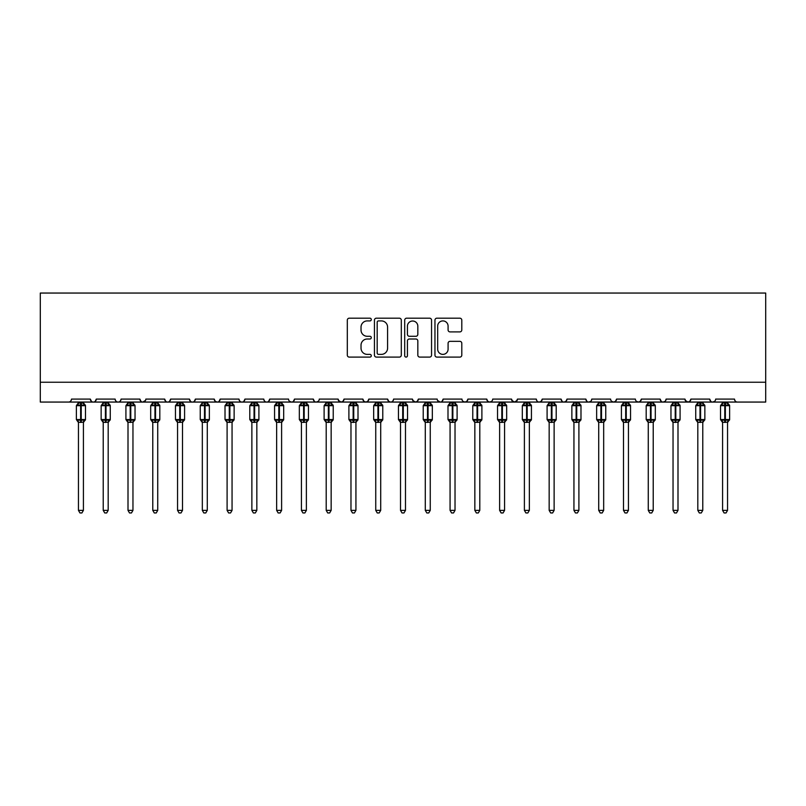 <?xml version="1.0" encoding="UTF-8"?>
<svg xmlns="http://www.w3.org/2000/svg" width="806" height="806" viewBox="0 0 806 806"><rect width="100%" height="100%" fill="white"/><g stroke="black" fill="none" stroke-linecap="round" stroke-linejoin="round"><path stroke-width="1.21" d="M371.294 319.549A1.36 1.36 0 0 0 369.924 318.189L349.26 318.189A1.944 1.944 0 0 0 347.315 320.133L347.315 355.154A1.944 1.944 0 0 0 349.26 357.098L369.924 357.098A1.36 1.36 0 0 0 371.294 355.738A1.36 1.36 0 0 0 369.924 354.378L367.254 354.378A6.226 6.226 0 0 1 361.028 348.152L361.028 345.23A6.226 6.226 0 0 1 367.254 339.004L369.924 339.004A1.36 1.36 0 0 0 371.294 337.643A1.36 1.36 0 0 0 369.924 336.283L367.254 336.283A6.226 6.226 0 0 1 361.028 330.057L361.028 327.135A6.226 6.226 0 0 1 367.254 320.909L369.924 320.909A1.36 1.36 0 0 0 371.294 319.549M459.853 331.901A1.944 1.944 0 0 0 461.798 329.956L461.798 320.133A1.944 1.944 0 0 0 459.853 318.189L436.902 318.189A1.944 1.944 0 0 0 434.958 320.133L434.958 355.154A1.944 1.944 0 0 0 436.902 357.098L459.853 357.098A1.944 1.944 0 0 0 461.798 355.154L461.798 343.285A1.944 1.944 0 0 0 459.853 341.341L450.03 341.341A1.944 1.944 0 0 0 448.086 343.285L448.086 349.169A5.209 5.209 0 0 1 442.877 354.378A5.209 5.209 0 0 1 437.678 349.169L437.678 326.118A5.209 5.209 0 0 1 442.877 320.909A5.209 5.209 0 0 1 448.086 326.118L448.086 329.956A1.944 1.944 0 0 0 450.03 331.901L459.853 331.901M40.3 382.235L765.7 382.235L765.7 293.052L40.3 293.052L40.3 402.063L68.54 402.063C70.122 402.113 71.109 401.126 71.512 399.081L90.343 399.081L91.431 401.388M401.297 320.133A1.944 1.944 0 0 0 399.353 318.189L376.392 318.189A1.944 1.944 0 0 0 374.447 320.133L374.447 355.154A1.944 1.944 0 0 0 376.392 357.098L399.353 357.098A1.944 1.944 0 0 0 401.297 355.154L401.297 320.133M406.647 318.189L429.608 318.189A1.944 1.944 0 0 1 431.553 320.133L431.553 355.154A1.944 1.944 0 0 1 429.608 357.098L419.775 357.098A1.944 1.944 0 0 1 417.83 355.154L417.83 340.948A1.944 1.944 0 0 0 415.886 339.004L409.367 339.004A1.944 1.944 0 0 0 407.423 340.948L407.423 355.738A1.36 1.36 0 0 1 406.063 357.098A1.36 1.36 0 0 1 404.703 355.738L404.703 320.133A1.944 1.944 0 0 1 406.647 318.189M68.54 402.063C70.122 402.113 71.109 401.126 71.512 399.081A2.972 2.972 0 0 1 68.54 402.063L93.315 402.063C91.743 402.113 90.746 401.126 90.343 399.081A2.972 2.972 0 0 0 93.315 402.063A2.972 2.972 0 0 0 96.287 399.081L115.117 399.081A2.972 2.972 0 0 0 118.089 402.063A2.972 2.972 0 0 0 121.061 399.081L139.891 399.081A2.972 2.972 0 0 0 142.864 402.063A2.972 2.972 0 0 0 145.836 399.081L164.666 399.081A2.972 2.972 0 0 0 167.638 402.063A2.972 2.972 0 0 0 170.61 399.081L189.44 399.081A2.972 2.972 0 0 0 192.412 402.063A2.972 2.972 0 0 0 195.384 399.081L214.215 399.081A2.972 2.972 0 0 0 217.187 402.063A2.972 2.972 0 0 0 220.159 399.081L238.989 399.081A2.972 2.972 0 0 0 241.961 402.063A2.972 2.972 0 0 0 244.933 399.081L263.764 399.081A2.972 2.972 0 0 0 266.736 402.063A2.972 2.972 0 0 0 269.708 399.081L288.538 399.081A2.972 2.972 0 0 0 291.51 402.063A2.972 2.972 0 0 0 294.492 399.081L313.312 399.081A2.972 2.972 0 0 0 316.284 402.063A2.972 2.972 0 0 0 319.267 399.081L338.087 399.081A2.972 2.972 0 0 0 341.059 402.063A2.972 2.972 0 0 0 344.041 399.081L362.861 399.081A2.972 2.972 0 0 0 365.833 402.063A2.972 2.972 0 0 0 368.816 399.081L387.636 399.081A2.972 2.972 0 0 0 390.608 402.063A2.972 2.972 0 0 0 393.59 399.081L412.41 399.081A2.972 2.972 0 0 0 415.392 402.063A2.972 2.972 0 0 0 418.364 399.081L437.184 399.081A2.972 2.972 0 0 0 440.167 402.063A2.972 2.972 0 0 0 443.139 399.081L461.959 399.081A2.972 2.972 0 0 0 464.941 402.063A2.972 2.972 0 0 0 467.913 399.081L486.733 399.081A2.972 2.972 0 0 0 489.716 402.063A2.972 2.972 0 0 0 492.688 399.081L511.508 399.081A2.972 2.972 0 0 0 514.49 402.063A2.972 2.972 0 0 0 517.462 399.081L536.292 399.081A2.972 2.972 0 0 0 539.264 402.063A2.972 2.972 0 0 0 542.237 399.081L561.067 399.081A2.972 2.972 0 0 0 564.039 402.063A2.972 2.972 0 0 0 567.011 399.081L585.841 399.081A2.972 2.972 0 0 0 588.813 402.063A2.972 2.972 0 0 0 591.785 399.081L610.616 399.081A2.972 2.972 0 0 0 613.588 402.063A2.972 2.972 0 0 0 616.56 399.081L635.39 399.081A2.972 2.972 0 0 0 638.362 402.063A2.972 2.972 0 0 0 641.334 399.081L660.164 399.081A2.972 2.972 0 0 0 663.137 402.063A2.972 2.972 0 0 0 666.109 399.081L684.939 399.081A2.972 2.972 0 0 0 687.911 402.063A2.972 2.972 0 0 0 690.883 399.081L709.713 399.081A2.972 2.972 0 0 0 712.685 402.063A2.972 2.972 0 0 0 715.657 399.081L734.488 399.081A2.972 2.972 0 0 0 737.46 402.063C735.878 402.113 734.891 401.126 734.488 399.081M95.209 401.388L96.287 399.081C95.884 401.126 94.896 402.113 93.315 402.063L712.685 402.063C711.104 402.113 710.116 401.126 709.713 399.081L710.791 401.388M690.883 399.081L689.795 401.388M684.939 399.081L686.017 401.388M666.109 399.081L665.555 400.814M665.051 401.358L663.137 402.063C661.555 402.113 660.567 401.126 660.164 399.081L661.242 401.388M641.334 399.081L640.246 401.388M616.56 399.081L615.472 401.388M591.785 399.081L591.231 400.814M590.727 401.358L588.813 402.063C587.231 402.113 586.244 401.126 585.841 399.081L586.919 401.388M567.011 399.081L565.923 401.388M565.953 401.358L564.039 402.063C562.457 402.113 561.47 401.126 561.067 399.081L562.145 401.388M542.237 399.081L541.148 401.388M541.179 401.358L539.264 402.063C537.683 402.113 536.695 401.126 536.292 399.081L536.836 400.814M517.462 399.081L516.374 401.388M511.508 399.081L512.596 401.388M486.733 399.081L487.821 401.388M467.913 399.081L466.825 401.388M437.507 400.431L440.167 402.063C441.738 402.113 442.726 401.126 443.139 399.081L442.051 401.388M418.364 399.081L417.276 401.388M412.41 399.081L413.498 401.388M387.636 399.081L388.724 401.388M368.816 399.081L367.727 401.388M362.861 399.081L363.949 401.388M344.041 399.081L342.953 401.388M338.087 399.081L339.175 401.388M318.199 401.358L316.284 402.063C314.713 402.113 313.725 401.126 313.312 399.081L314.4 401.388M289.596 401.358L291.51 402.063C293.092 402.113 294.079 401.126 294.492 399.081L293.404 401.388M263.764 399.081C264.177 401.126 265.164 402.113 266.736 402.063C268.317 402.113 269.305 401.126 269.708 399.081L268.63 401.388M238.989 399.081C239.402 401.126 240.389 402.113 241.961 402.063C243.543 402.113 244.53 401.126 244.933 399.081L243.855 401.388M215.273 401.358L217.187 402.063C218.769 402.113 219.756 401.126 220.159 399.081L219.081 401.388M214.215 399.081L215.303 401.388M190.528 401.388L189.44 399.081C189.843 401.126 190.841 402.113 192.412 402.063C193.994 402.113 194.981 401.126 195.384 399.081L194.306 401.388M165.754 401.388L164.666 399.081C165.069 401.126 166.066 402.113 167.638 402.063C169.22 402.113 170.207 401.126 170.61 399.081L169.532 401.388M145.513 400.431L142.864 402.063C141.292 402.113 140.294 401.126 139.891 399.081L140.979 401.388M765.7 382.235L765.7 402.063L712.685 402.063L714.6 401.358M115.117 399.081C115.52 401.126 116.517 402.113 118.089 402.063C119.671 402.113 120.658 401.126 121.061 399.081M338.409 400.431L341.059 402.063L342.973 401.358M363.919 401.358L365.833 402.063L367.748 401.358M388.704 401.358L390.608 402.063C392.19 402.113 393.177 401.126 393.59 399.081M412.732 400.431L415.392 402.063L417.296 401.358M463.027 401.358L464.941 402.063L466.855 401.358M487.801 401.358L489.716 402.063L491.63 401.358M511.83 400.431L514.49 402.063L517.14 400.431M611.673 401.358L613.588 402.063L615.502 401.358M636.448 401.358L638.362 402.063L640.276 401.358M685.261 400.431L687.911 402.063L689.825 401.358M378.538 320.909A1.36 1.36 0 0 0 377.178 322.279L377.178 353.018A1.36 1.36 0 0 0 378.538 354.378L381.359 354.378A6.226 6.226 0 0 0 387.585 348.152L387.585 327.135A6.226 6.226 0 0 0 381.359 320.909L378.538 320.909M417.83 326.218A5.209 5.209 0 0 0 412.632 321.01A5.209 5.209 0 0 0 407.423 326.218L407.423 334.339A1.944 1.944 0 0 0 409.367 336.283L415.886 336.283A1.944 1.944 0 0 0 417.83 334.339L417.83 326.218M78.454 510.369L83.411 510.369L81.92 512.948L79.945 512.948L78.454 510.369L78.454 422.193A2.176 2.075 180 0 0 77.305 420.379L77.739 419.745L80.63 420.44L81.225 419.553L81.225 404.783L84.126 405.478L84.842 404.743A0.987 0.987 0 0 1 85.486 405.68L76.368 405.68L76.368 419.553L80.63 419.553L80.63 404.783L77.739 405.478L77.305 404.844A2.176 2.075 -0 0 0 78.454 403.01L83.411 403.121L83.411 402.063M83.411 510.369L83.411 422.112L80.63 422.404L80.63 420.44L81.225 419.553L85.486 419.553A0.987 0.987 0 0 1 84.842 420.48L83.411 422.525M83.411 422.213L83.411 422.193A2.176 2.075 180 0 1 84.549 420.379L84.842 420.48M80.63 422.404L78.454 422.193L77.739 419.745M78.454 402.063L78.454 403.03M83.411 403.01L83.411 403.01A2.176 2.075 -0 0 0 84.549 404.844M81.225 422.404L81.225 420.44L84.126 419.745L84.549 420.379M78.454 403.121L77.739 405.478L78.454 403.121M84.126 405.478L83.411 403.121M83.411 422.112L84.126 419.745M103.228 510.369L108.185 510.369L106.694 512.948L104.72 512.948L103.228 510.369L103.228 422.193A2.176 2.075 180 0 0 102.08 420.379L102.513 419.745L105.405 420.44L105.999 419.553L105.999 404.783L108.901 405.478L109.616 404.743A0.987 0.987 0 0 1 110.261 405.68L101.143 405.68L101.143 419.553L105.405 419.553L105.405 404.783L102.513 405.478L102.08 404.844A2.176 2.075 -0 0 0 103.228 403.01L108.185 403.121L108.185 402.063M108.185 510.369L108.185 422.112L105.405 422.404L105.405 420.44L105.999 419.553L110.261 419.553A0.987 0.987 0 0 1 109.616 420.48L108.185 422.525M108.185 422.213L108.185 422.193A2.176 2.075 180 0 1 109.324 420.379L109.616 420.48M105.405 422.404L103.228 422.193M103.228 402.063L103.228 403.03M108.185 403.01L108.185 403.01A2.176 2.075 -0 0 0 109.324 404.844M105.999 422.404L105.999 420.44L108.901 419.745L109.324 420.379M103.228 403.121L102.513 405.478L103.228 403.121M108.901 405.478L108.185 403.121M108.185 422.112L108.901 419.745M103.228 422.112L102.513 419.745M128.003 510.369L132.96 510.369L131.469 512.948L129.494 512.948L128.003 510.369L128.003 422.193A2.176 2.075 180 0 0 126.854 420.379L127.288 419.745L130.179 420.44L130.774 419.553L130.774 404.783L133.675 405.478L134.39 404.743A0.987 0.987 0 0 1 135.035 405.68L125.917 405.68L125.917 419.553L130.179 419.553L130.179 404.783L127.288 405.478L126.854 404.844A2.176 2.075 -0 0 0 128.003 403.01L132.96 403.121L132.96 402.063M132.96 510.369L132.96 422.112L130.179 422.404L130.179 420.44L130.774 419.553L135.035 419.553A0.987 0.987 0 0 1 134.39 420.48L132.96 422.525M132.96 422.213L132.96 422.193A2.176 2.075 180 0 1 134.098 420.379L134.39 420.48M130.179 422.404L128.003 422.193M128.003 402.063L128.003 403.03M132.96 403.01L132.96 403.01A2.176 2.075 -0 0 0 134.098 404.844M130.774 422.404L130.774 420.44L133.675 419.745L134.098 420.379M128.003 403.121L127.288 405.478L128.003 403.121M133.675 405.478L132.96 403.121M132.96 422.112L133.675 419.745M128.003 422.112L127.288 419.745M152.777 510.369L157.734 510.369L156.243 512.948L154.268 512.948L152.777 510.369L152.777 422.193A2.176 2.075 180 0 0 151.629 420.379L152.062 419.745L154.954 420.44L155.548 419.553L155.548 404.783L158.45 405.478L159.165 404.743A0.987 0.987 0 0 1 159.81 405.68L150.692 405.68L150.692 419.553L154.954 419.553L154.954 404.783L152.062 405.478L151.629 404.844A2.176 2.075 -0 0 0 152.777 403.01L157.734 403.121L157.734 402.063M157.734 510.369L157.734 422.112L154.954 422.404L154.954 420.44L155.548 419.553L159.81 419.553A0.987 0.987 0 0 1 159.165 420.48L157.734 422.525M157.734 422.213L157.734 422.193A2.176 2.075 180 0 1 158.873 420.379L159.165 420.48M154.954 422.404L152.777 422.193M152.777 402.063L152.777 403.03M157.734 403.01L157.734 403.01A2.176 2.075 -0 0 0 158.873 404.844M155.548 422.404L155.548 420.44L158.45 419.745L158.873 420.379M152.777 403.121L152.062 405.478L152.777 403.121M158.45 405.478L157.734 403.121M157.734 422.112L158.45 419.745M152.777 422.112L152.062 419.745M177.552 510.369L182.509 510.369L181.018 512.948L179.043 512.948L177.552 510.369L177.552 422.193A2.176 2.075 180 0 0 176.403 420.379L176.836 419.745L179.728 420.44L180.322 419.553L180.322 404.783L183.224 405.478L183.939 404.743A0.987 0.987 0 0 1 184.584 405.68L175.466 405.68L175.466 419.553L179.728 419.553L179.728 404.783L176.836 405.478L176.403 404.844A2.176 2.075 -0 0 0 177.552 403.01L182.509 403.121L182.509 402.063M182.509 510.369L182.509 422.112L179.728 422.404L179.728 420.44L180.322 419.553L184.584 419.553A0.987 0.987 0 0 1 183.939 420.48L182.509 422.525M182.509 422.213L182.509 422.193A2.176 2.075 180 0 1 183.647 420.379L183.939 420.48M179.728 422.404L177.552 422.193M177.552 402.063L177.552 403.03M182.509 403.01L182.509 403.01A2.176 2.075 -0 0 0 183.647 404.844M180.322 422.404L180.322 420.44L183.224 419.745L183.647 420.379M177.552 403.121L176.836 405.478L177.552 403.121M183.224 405.478L182.509 403.121M182.509 422.112L183.224 419.745M177.552 422.112L176.836 419.745M202.326 510.369L207.283 510.369L205.792 512.948L203.817 512.948L202.326 510.369L202.326 422.193A2.176 2.075 180 0 0 201.178 420.379L201.611 419.745L204.502 420.44L205.097 419.553L205.097 404.783L207.998 405.478L208.714 404.743A0.987 0.987 0 0 1 209.359 405.68L200.241 405.68L200.241 419.553L204.502 419.553L204.502 404.783L201.611 405.478L201.178 404.844A2.176 2.075 -0 0 0 202.326 403.01L207.283 403.121L207.283 402.063M207.283 510.369L207.283 422.112L204.502 422.404L204.502 420.44L205.097 419.553L209.359 419.553A0.987 0.987 0 0 1 208.714 420.48L207.283 422.525M207.283 422.213L207.283 422.193A2.176 2.075 180 0 1 208.422 420.379L208.714 420.48M204.502 422.404L202.326 422.193L201.611 419.745M202.326 402.063L202.326 403.03M207.283 403.01L207.283 403.01A2.176 2.075 -0 0 0 208.422 404.844M205.097 422.404L205.097 420.44L207.998 419.745L208.422 420.379M202.326 403.121L201.611 405.478L202.326 403.121M207.998 405.478L207.283 403.121M207.283 422.112L207.998 419.745M227.101 510.369L232.057 510.369L230.566 512.948L228.592 512.948L227.101 510.369L227.101 422.193A2.176 2.075 180 0 0 225.952 420.379L226.385 419.745L229.277 420.44L229.871 419.553L229.871 404.783L232.773 405.478L233.488 404.743A0.987 0.987 0 0 1 234.133 405.68L225.015 405.68L225.015 419.553L229.277 419.553L229.277 404.783L226.385 405.478L225.952 404.844A2.176 2.075 -0 0 0 227.101 403.01L232.057 403.121L232.057 402.063M232.057 510.369L232.057 422.112L229.277 422.404L229.277 420.44L229.871 419.553L234.133 419.553A0.987 0.987 0 0 1 233.488 420.48L232.057 422.525M232.057 422.213L232.057 422.193A2.176 2.075 180 0 1 233.196 420.379L233.488 420.48M229.277 422.404L227.101 422.193M227.101 402.063L227.101 403.03M232.057 403.01L232.057 403.01A2.176 2.075 -0 0 0 233.196 404.844M229.871 422.404L229.871 420.44L232.773 419.745L233.196 420.379M227.101 403.121L226.385 405.478L227.101 403.121M232.773 405.478L232.057 403.121M232.057 422.112L232.773 419.745M227.101 422.112L226.385 419.745M251.875 510.369L256.832 510.369L255.341 512.948L253.366 512.948L251.875 510.369L251.875 422.193A2.176 2.075 180 0 0 250.726 420.379L251.16 419.745L254.051 420.44L254.646 419.553L254.646 404.783L257.547 405.478L258.263 404.743A0.987 0.987 0 0 1 258.907 405.68L249.789 405.68L249.789 419.553L254.051 419.553L254.051 404.783L251.16 405.478L250.726 404.844A2.176 2.075 -0 0 0 251.875 403.01L256.832 403.121L256.832 402.063M256.832 510.369L256.832 422.112L254.051 422.404L254.051 420.44L254.646 419.553L258.907 419.553A0.987 0.987 0 0 1 258.263 420.48L256.832 422.525M256.832 422.213L256.832 422.193A2.176 2.075 180 0 1 257.97 420.379L258.263 420.48M254.051 422.404L251.875 422.193M251.875 402.063L251.875 403.03M256.832 403.01L256.832 403.01A2.176 2.075 -0 0 0 257.97 404.844M254.646 422.404L254.646 420.44L257.547 419.745L257.97 420.379M251.875 403.121L251.16 405.478L251.875 403.121M257.547 405.478L256.832 403.121M256.832 422.112L257.547 419.745M251.875 422.112L251.16 419.745M276.649 510.369L281.606 510.369L280.115 512.948L278.141 512.948L276.649 510.369L276.649 422.193A2.176 2.075 180 0 0 275.501 420.379L275.934 419.745L278.826 420.44L279.42 419.553L279.42 404.783L282.322 405.478L283.037 404.743A0.987 0.987 0 0 1 283.682 405.68L274.564 405.68L274.564 419.553L278.826 419.553L278.826 404.783L275.934 405.478L275.501 404.844A2.176 2.075 -0 0 0 276.649 403.01L281.606 403.121L281.606 402.063M281.606 510.369L281.606 422.112L278.826 422.404L278.826 420.44L279.42 419.553L283.682 419.553A0.987 0.987 0 0 1 283.037 420.48L281.606 422.525M281.606 422.213L281.606 422.193A2.176 2.075 180 0 1 282.745 420.379L283.037 420.48M278.826 422.404L276.649 422.193M276.649 402.063L276.649 403.03M281.606 403.01L281.606 403.01A2.176 2.075 -0 0 0 282.745 404.844M279.42 422.404L279.42 420.44L282.322 419.745L282.745 420.379M276.649 403.121L275.934 405.478L276.649 403.121M282.322 405.478L281.606 403.121M281.606 422.112L282.322 419.745M276.649 422.112L275.934 419.745M301.424 510.369L306.381 510.369L304.89 512.948L302.915 512.948L301.424 510.369L301.424 422.193A2.176 2.075 180 0 0 300.275 420.379L300.709 419.745L303.6 420.44L304.194 419.553L304.194 404.783L307.096 405.478L307.811 404.743A0.987 0.987 0 0 1 308.456 405.68L299.338 405.68L299.338 419.553L303.6 419.553L303.6 404.783L300.709 405.478L300.275 404.844A2.176 2.075 -0 0 0 301.424 403.01L306.381 403.121L306.381 402.063M306.381 510.369L306.381 422.112L303.6 422.404L303.6 420.44L304.194 419.553L308.456 419.553A0.987 0.987 0 0 1 307.811 420.48L306.381 422.525M306.381 422.213L306.381 422.193A2.176 2.075 180 0 1 307.519 420.379L307.811 420.48M303.6 422.404L301.424 422.193M301.424 402.063L301.424 403.03M306.381 403.01L306.381 403.01A2.176 2.075 -0 0 0 307.519 404.844M304.194 422.404L304.194 420.44L307.096 419.745L307.519 420.379M301.424 403.121L300.709 405.478L301.424 403.121M307.096 405.478L306.381 403.121M306.381 422.112L307.096 419.745M301.424 422.112L300.709 419.745M326.198 510.369L331.155 510.369L329.664 512.948L327.689 512.948L326.198 510.369L326.198 422.193A2.176 2.075 180 0 0 325.05 420.379L325.483 419.745L328.374 420.44L328.969 419.553L328.969 404.783L331.87 405.478L332.586 404.743A0.987 0.987 0 0 1 333.231 405.68L324.113 405.68L324.113 419.553L328.374 419.553L328.374 404.783L325.483 405.478L325.05 404.844A2.176 2.075 -0 0 0 326.198 403.01L331.155 403.121L331.155 402.063M331.155 510.369L331.155 422.112L328.374 422.404L328.374 420.44L328.969 419.553L333.231 419.553A0.987 0.987 0 0 1 332.586 420.48L331.155 422.525M331.155 422.213L331.155 422.193A2.176 2.075 180 0 1 332.294 420.379L332.586 420.48M328.374 422.404L326.198 422.193M326.198 402.063L326.198 403.03M331.155 403.01L331.155 403.01A2.176 2.075 -0 0 0 332.294 404.844M328.969 422.404L328.969 420.44L331.87 419.745L332.294 420.379M326.198 403.121L325.483 405.478L326.198 403.121M331.87 405.478L331.155 403.121M331.155 422.112L331.87 419.745M326.198 422.112L325.483 419.745M350.973 510.369L355.93 510.369L354.439 512.948L352.464 512.948L350.973 510.369L350.973 422.193A2.176 2.075 180 0 0 349.824 420.379L350.257 419.745L353.149 420.44L353.743 419.553L353.743 404.783L356.645 405.478L357.36 404.743A0.987 0.987 0 0 1 358.005 405.68L348.897 405.68L348.897 419.553L353.149 419.553L353.149 404.783L350.257 405.478L349.824 404.844A2.176 2.075 -0 0 0 350.973 403.01L355.93 403.121L355.93 402.063M355.93 510.369L355.93 422.112L353.149 422.404L353.149 420.44L353.743 419.553L358.005 419.553A0.987 0.987 0 0 1 357.36 420.48L355.93 422.525M355.93 422.213L355.93 422.193A2.176 2.075 180 0 1 357.078 420.379L357.36 420.48M353.149 422.404L350.973 422.193M350.973 402.063L350.973 403.03M355.93 403.01L355.93 403.01A2.176 2.075 -0 0 0 357.078 404.844M353.743 422.404L353.743 420.44L356.645 419.745L357.078 420.379M350.973 403.121L350.257 405.478L350.973 403.121M356.645 405.478L355.93 403.121M355.93 422.112L356.645 419.745M350.973 422.112L350.257 419.745M375.747 510.369L380.704 510.369L379.213 512.948L377.238 512.948L375.747 510.369L375.747 422.193A2.176 2.075 180 0 0 374.599 420.379L375.032 419.745L377.923 420.44L378.518 419.553L378.518 404.783L381.419 405.478L382.135 404.743A0.987 0.987 0 0 1 382.779 405.68L373.672 405.68L373.672 419.553L377.923 419.553L377.923 404.783L375.032 405.478L374.599 404.844A2.176 2.075 -0 0 0 375.747 403.01L380.704 403.121L380.704 402.063M380.704 510.369L380.704 422.112L377.923 422.404L377.923 420.44L378.518 419.553L382.779 419.553A0.987 0.987 0 0 1 382.135 420.48L380.704 422.525M380.704 422.213L380.704 422.193A2.176 2.075 180 0 1 381.853 420.379L382.135 420.48M377.923 422.404L375.747 422.193M375.747 402.063L375.747 403.03M380.704 403.01L380.704 403.01A2.176 2.075 -0 0 0 381.853 404.844M378.518 422.404L378.518 420.44L381.419 419.745L381.853 420.379M375.747 403.121L375.032 405.478L375.747 403.121M381.419 405.478L380.704 403.121M380.704 422.112L381.419 419.745M375.747 422.112L375.032 419.745M400.522 510.369L405.478 510.369L403.987 512.948L402.013 512.948L400.522 510.369L400.522 422.193A2.176 2.075 180 0 0 399.373 420.379L399.806 419.745L402.698 420.44L403.302 419.553L403.302 404.783L406.194 405.478L406.909 404.743A0.987 0.987 0 0 1 407.554 405.68L398.446 405.68L398.446 419.553L402.698 419.553L402.698 404.783L399.806 405.478L399.373 404.844A2.176 2.075 -0 0 0 400.522 403.01L405.478 403.121L405.478 402.063M405.478 510.369L405.478 422.112L402.698 422.404L402.698 420.44L403.302 419.553L407.554 419.553A0.987 0.987 0 0 1 406.909 420.48L405.478 422.525M405.478 422.213L405.478 422.193A2.176 2.075 180 0 1 406.627 420.379L406.909 420.48M402.698 422.404L400.522 422.193M400.522 402.063L400.522 403.03M405.478 403.01L405.478 403.01A2.176 2.075 -0 0 0 406.627 404.844M403.302 422.404L403.302 420.44L406.194 419.745L406.627 420.379M400.522 403.121L399.806 405.478L400.522 403.121M406.194 405.478L405.478 403.121M405.478 422.112L406.194 419.745M400.522 422.112L399.806 419.745M425.296 510.369L430.253 510.369L428.762 512.948L426.787 512.948L425.296 510.369L425.296 422.193A2.176 2.075 180 0 0 424.147 420.379L424.581 419.745L427.482 420.44L428.077 419.553L428.077 404.783L430.968 405.478L431.684 404.743A0.987 0.987 0 0 1 432.328 405.68L423.221 405.68L423.221 419.553L427.482 419.553L427.482 404.783L424.581 405.478L424.147 404.844A2.176 2.075 -0 0 0 425.296 403.01L430.253 403.121L430.253 402.063M430.253 510.369L430.253 422.112L427.482 422.404L427.482 420.44L428.077 419.553L432.328 419.553A0.987 0.987 0 0 1 431.684 420.48L430.253 422.525M430.253 422.213L430.253 422.193A2.176 2.075 180 0 1 431.401 420.379L431.684 420.48M427.482 422.404L425.296 422.193M425.296 402.063L425.296 403.03M430.253 403.01L430.253 403.01A2.176 2.075 -0 0 0 431.401 404.844M428.077 422.404L428.077 420.44L430.968 419.745L431.401 420.379M425.296 403.121L424.581 405.478L425.296 403.121M430.968 405.478L430.253 403.121M430.253 422.112L430.968 419.745M425.296 422.112L424.581 419.745M450.07 510.369L455.027 510.369L453.536 512.948L451.562 512.948L450.07 510.369L450.07 422.193A2.176 2.075 180 0 0 448.922 420.379L449.355 419.745L452.257 420.44L452.851 419.553L452.851 404.783L455.743 405.478L456.458 404.743A0.987 0.987 0 0 1 457.103 405.68L447.995 405.68L447.995 419.553L452.257 419.553L452.257 404.783L449.355 405.478L448.922 404.844A2.176 2.075 -0 0 0 450.07 403.01L455.027 403.121L455.027 402.063M455.027 510.369L455.027 422.112L452.257 422.404L452.257 420.44L452.851 419.553L457.103 419.553A0.987 0.987 0 0 1 456.458 420.48L455.027 422.525M455.027 422.213L455.027 422.193A2.176 2.075 180 0 1 456.176 420.379L456.458 420.48M452.257 422.404L450.07 422.193M450.07 402.063L450.07 403.03M455.027 403.01L455.027 403.01A2.176 2.075 -0 0 0 456.176 404.844M452.851 422.404L452.851 420.44L455.743 419.745L456.176 420.379M450.07 403.121L449.355 405.478L450.07 403.121M455.743 405.478L455.027 403.121M455.027 422.112L455.743 419.745M450.07 422.112L449.355 419.745M474.845 510.369L479.802 510.369L478.311 512.948L476.336 512.948L474.845 510.369L474.845 422.193A2.176 2.075 180 0 0 473.706 420.379L474.13 419.745L477.031 420.44L477.626 419.553L477.626 404.783L480.517 405.478L481.232 404.743A0.987 0.987 0 0 1 481.887 405.68L472.769 405.68L472.769 419.553L477.031 419.553L477.031 404.783L474.13 405.478L473.706 404.844A2.176 2.075 -0 0 0 474.845 403.01L479.802 403.121L479.802 402.063M479.802 510.369L479.802 422.112L477.031 422.404L477.031 420.44L477.626 419.553L481.887 419.553A0.987 0.987 0 0 1 481.232 420.48L479.802 422.525M479.802 422.213L479.802 422.193A2.176 2.075 180 0 1 480.95 420.379L481.232 420.48M477.031 422.404L474.845 422.193M474.845 402.063L474.845 403.03M479.802 403.01L479.802 403.01A2.176 2.075 -0 0 0 480.95 404.844M477.626 422.404L477.626 420.44L480.517 419.745L480.95 420.379M474.845 403.121L474.13 405.478L474.845 403.121M480.517 405.478L479.802 403.121M479.802 422.112L480.517 419.745M474.845 422.112L474.13 419.745M499.619 510.369L504.576 510.369L503.085 512.948L501.11 512.948L499.619 510.369L499.619 422.193A2.176 2.075 180 0 0 498.481 420.379L498.904 419.745L501.806 420.44L502.4 419.553L502.4 404.783L505.291 405.478L506.007 404.743A0.987 0.987 0 0 1 506.662 405.68L497.544 405.68L497.544 419.553L501.806 419.553L501.806 404.783L498.904 405.478L498.481 404.844A2.176 2.075 -0 0 0 499.619 403.01L504.576 403.121L504.576 402.063M504.576 510.369L504.576 422.112L501.806 422.404L501.806 420.44L502.4 419.553L506.662 419.553A0.987 0.987 0 0 1 506.007 420.48L504.576 422.525M504.576 422.213L504.576 422.193A2.176 2.075 180 0 1 505.725 420.379L506.007 420.48M501.806 422.404L499.619 422.193M499.619 402.063L499.619 403.03M504.576 403.01L504.576 403.01A2.176 2.075 -0 0 0 505.725 404.844M502.4 422.404L502.4 420.44L505.291 419.745L505.725 420.379M499.619 403.121L498.904 405.478L499.619 403.121M505.291 405.478L504.576 403.121M504.576 422.112L505.291 419.745M499.619 422.112L498.904 419.745M524.394 510.369L529.351 510.369L527.859 512.948L525.885 512.948L524.394 510.369L524.394 422.193A2.176 2.075 180 0 0 523.255 420.379L523.678 419.745L526.58 420.44L527.174 419.553L527.174 404.783L530.066 405.478L530.781 404.743A0.987 0.987 0 0 1 531.436 405.68L522.318 405.68L522.318 419.553L526.58 419.553L526.58 404.783L523.678 405.478L523.255 404.844A2.176 2.075 -0 0 0 524.394 403.01L529.351 403.121L529.351 402.063M529.351 510.369L529.351 422.112L526.58 422.404L526.58 420.44L527.174 419.553L531.436 419.553A0.987 0.987 0 0 1 530.781 420.48L529.351 422.525M529.351 422.213L529.351 422.193A2.176 2.075 180 0 1 530.499 420.379L530.781 420.48M526.58 422.404L524.394 422.193M524.394 402.063L524.394 403.03M529.351 403.01L529.351 403.01A2.176 2.075 -0 0 0 530.499 404.844M527.174 422.404L527.174 420.44L530.066 419.745L530.499 420.379M524.394 403.121L523.678 405.478L524.394 403.121M530.066 405.478L529.351 403.121M529.351 422.112L530.066 419.745M524.394 422.112L523.678 419.745M549.168 510.369L554.125 510.369L552.634 512.948L550.659 512.948L549.168 510.369L549.168 422.193A2.176 2.075 180 0 0 548.03 420.379L548.453 419.745L551.354 420.44L551.949 419.553L551.949 404.783L554.84 405.478L555.556 404.743A0.987 0.987 0 0 1 556.211 405.68L547.093 405.68L547.093 419.553L551.354 419.553L551.354 404.783L548.453 405.478L548.03 404.844A2.176 2.075 -0 0 0 549.168 403.01L554.125 403.121L554.125 402.063M554.125 510.369L554.125 422.112L551.354 422.404L551.354 420.44L551.949 419.553L556.211 419.553A0.987 0.987 0 0 1 555.556 420.48L554.125 422.525M554.125 422.213L554.125 422.193A2.176 2.075 180 0 1 555.274 420.379L555.556 420.48M551.354 422.404L549.168 422.193L548.453 419.745M549.168 402.063L549.168 403.03M554.125 403.01L554.125 403.01A2.176 2.075 -0 0 0 555.274 404.844M551.949 422.404L551.949 420.44L554.84 419.745L555.274 420.379M549.168 403.121L548.453 405.478L549.168 403.121M554.84 405.478L554.125 403.121M554.125 422.112L554.84 419.745M573.943 510.369L578.899 510.369L577.408 512.948L575.434 512.948L573.943 510.369L573.943 422.193A2.176 2.075 180 0 0 572.804 420.379L573.227 419.745L576.129 420.44L576.723 419.553L576.723 404.783L579.615 405.478L580.33 404.743A0.987 0.987 0 0 1 580.985 405.68L571.867 405.68L571.867 419.553L576.129 419.553L576.129 404.783L573.227 405.478L572.804 404.844A2.176 2.075 -0 0 0 573.943 403.01L578.899 403.121L578.899 402.063M578.899 510.369L578.899 422.112L576.129 422.404L576.129 420.44L576.723 419.553L580.985 419.553A0.987 0.987 0 0 1 580.33 420.48L578.899 422.525M578.899 422.213L578.899 422.193A2.176 2.075 180 0 1 580.048 420.379L580.33 420.48M576.129 422.404L573.943 422.193M573.943 402.063L573.943 403.03M578.899 403.01L578.899 403.01A2.176 2.075 -0 0 0 580.048 404.844M576.723 422.404L576.723 420.44L579.615 419.745L580.048 420.379M573.943 403.121L573.227 405.478L573.943 403.121M579.615 405.478L578.899 403.121M578.899 422.112L579.615 419.745M573.943 422.112L573.227 419.745M598.717 510.369L603.674 510.369L602.183 512.948L600.208 512.948L598.717 510.369L598.717 422.193A2.176 2.075 180 0 0 597.578 420.379L598.002 419.745L600.903 420.44L601.498 419.553L601.498 404.783L604.389 405.478L605.105 404.743A0.987 0.987 0 0 1 605.759 405.68L596.642 405.68L596.642 419.553L600.903 419.553L600.903 404.783L598.002 405.478L597.578 404.844A2.176 2.075 -0 0 0 598.717 403.01L603.674 403.121L603.674 402.063M603.674 510.369L603.674 422.112L600.903 422.404L600.903 420.44L601.498 419.553L605.759 419.553A0.987 0.987 0 0 1 605.105 420.48L603.674 422.525M603.674 422.213L603.674 422.193A2.176 2.075 180 0 1 604.822 420.379L605.105 420.48M600.903 422.404L598.717 422.193L598.002 419.745M598.717 402.063L598.717 403.03M603.674 403.01L603.674 403.01A2.176 2.075 -0 0 0 604.822 404.844M601.498 422.404L601.498 420.44L604.389 419.745L604.822 420.379M598.717 403.121L598.002 405.478L598.717 403.121M604.389 405.478L603.674 403.121M603.674 422.112L604.389 419.745M623.491 510.369L628.448 510.369L626.957 512.948L624.982 512.948L623.491 510.369L623.491 422.193A2.176 2.075 180 0 0 622.353 420.379L622.776 419.745L625.678 420.44L626.272 419.553L626.272 404.783L629.164 405.478L629.879 404.743A0.987 0.987 0 0 1 630.534 405.68L621.416 405.68L621.416 419.553L625.678 419.553L625.678 404.783L622.776 405.478L622.353 404.844A2.176 2.075 -0 0 0 623.491 403.01L628.448 403.121L628.448 402.063M628.448 510.369L628.448 422.112L625.678 422.404L625.678 420.44L626.272 419.553L630.534 419.553A0.987 0.987 0 0 1 629.879 420.48L628.448 422.525M628.448 422.213L628.448 422.193A2.176 2.075 180 0 1 629.597 420.379L629.879 420.48M625.678 422.404L623.491 422.193L622.776 419.745M623.491 402.063L623.491 403.03M628.448 403.01L628.448 403.01A2.176 2.075 -0 0 0 629.597 404.844M626.272 422.404L626.272 420.44L629.164 419.745L629.597 420.379M623.491 403.121L622.776 405.478L623.491 403.121M629.164 405.478L628.448 403.121M628.448 422.112L629.164 419.745M648.266 510.369L653.223 510.369L651.732 512.948L649.757 512.948L648.266 510.369L648.266 422.193A2.176 2.075 180 0 0 647.127 420.379L647.55 419.745L650.452 420.44L651.047 419.553L651.047 404.783L653.938 405.478L654.653 404.743A0.987 0.987 0 0 1 655.308 405.68L646.19 405.68L646.19 419.553L650.452 419.553L650.452 404.783L647.55 405.478L647.127 404.844A2.176 2.075 -0 0 0 648.266 403.01L653.223 403.121L653.223 402.063M653.223 510.369L653.223 422.112L650.452 422.404L650.452 420.44L651.047 419.553L655.308 419.553A0.987 0.987 0 0 1 654.653 420.48L653.223 422.525M653.223 422.213L653.223 422.193A2.176 2.075 180 0 1 654.371 420.379L654.653 420.48M650.452 422.404L648.266 422.193M648.266 402.063L648.266 403.03M653.223 403.01L653.223 403.01A2.176 2.075 -0 0 0 654.371 404.844M651.047 422.404L651.047 420.44L653.938 419.745L654.371 420.379M648.266 403.121L647.55 405.478L648.266 403.121M653.938 405.478L653.223 403.121M653.223 422.112L653.938 419.745M648.266 422.112L647.55 419.745M673.04 510.369L677.997 510.369L676.506 512.948L674.531 512.948L673.04 510.369L673.04 422.193A2.176 2.075 180 0 0 671.902 420.379L672.325 419.745L675.227 420.44L675.821 419.553L675.821 404.783L678.712 405.478L679.428 404.743A0.987 0.987 0 0 1 680.083 405.68L670.965 405.68L670.965 419.553L675.227 419.553L675.227 404.783L672.325 405.478L671.902 404.844A2.176 2.075 -0 0 0 673.04 403.01L677.997 403.121L677.997 402.063M677.997 510.369L677.997 422.112L675.227 422.404L675.227 420.44L675.821 419.553L680.083 419.553A0.987 0.987 0 0 1 679.428 420.48L677.997 422.525M677.997 422.213L677.997 422.193A2.176 2.075 180 0 1 679.146 420.379L679.428 420.48M675.227 422.404L673.04 422.193M673.04 402.063L673.04 403.03M677.997 403.01L677.997 403.01A2.176 2.075 -0 0 0 679.146 404.844M675.821 422.404L675.821 420.44L678.712 419.745L679.146 420.379M673.04 403.121L672.325 405.478L673.04 403.121M678.712 405.478L677.997 403.121M677.997 422.112L678.712 419.745M673.04 422.112L672.325 419.745M697.815 510.369L702.772 510.369L701.28 512.948L699.306 512.948L697.815 510.369L697.815 422.193A2.176 2.075 180 0 0 696.676 420.379L697.099 419.745L700.001 420.44L700.595 419.553L700.595 404.783L703.487 405.478L704.202 404.743A0.987 0.987 0 0 1 704.857 405.68L695.739 405.68L695.739 419.553L700.001 419.553L700.001 404.783L697.099 405.478L696.676 404.844A2.176 2.075 -0 0 0 697.815 403.01L702.772 403.121L702.772 402.063M702.772 510.369L702.772 422.112L700.001 422.404L700.001 420.44L700.595 419.553L704.857 419.553A0.987 0.987 0 0 1 704.202 420.48L702.772 422.525M702.772 422.213L702.772 422.193A2.176 2.075 180 0 1 703.92 420.379L704.202 420.48M700.001 422.404L697.815 422.193L697.099 419.745M697.815 402.063L697.815 403.03M702.772 403.01L702.772 403.01A2.176 2.075 -0 0 0 703.92 404.844M700.595 422.404L700.595 420.44L703.487 419.745L703.92 420.379M697.815 403.121L697.099 405.478L697.815 403.121M703.487 405.478L702.772 403.121M702.772 422.112L703.487 419.745M722.589 510.369L727.546 510.369L726.055 512.948L724.08 512.948L722.589 510.369L722.589 422.193A2.176 2.075 180 0 0 721.451 420.379L721.874 419.745L724.775 420.44L725.37 419.553L725.37 404.783L728.261 405.478L728.977 404.743A0.987 0.987 0 0 1 729.632 405.68L720.514 405.68L720.514 419.553L724.775 419.553L724.775 404.783L721.874 405.478L721.451 404.844A2.176 2.075 -0 0 0 722.589 403.01L727.546 403.121L727.546 402.063M727.546 510.369L727.546 422.112L724.775 422.404L724.775 420.44L725.37 419.553L729.632 419.553A0.987 0.987 0 0 1 728.977 420.48L727.546 422.525M727.546 422.213L727.546 422.193A2.176 2.075 180 0 1 728.695 420.379L728.977 420.48M724.775 422.404L722.589 422.193M722.589 402.063L722.589 403.03M727.546 403.01L727.546 403.01A2.176 2.075 -0 0 0 728.695 404.844M725.37 422.404L725.37 420.44L728.261 419.745L728.695 420.379M722.589 403.121L721.874 405.478L722.589 403.121M728.261 405.478L727.546 403.121M727.546 422.112L728.261 419.745M722.589 422.112L721.874 419.745M81.225 402.829L81.225 404.783L80.63 404.783L80.63 402.829M105.999 402.829L105.999 404.783L105.405 404.783L105.405 402.829M130.774 402.829L130.774 404.783L130.179 404.783L130.179 402.829M155.548 402.829L155.548 404.783L154.954 404.783L154.954 402.829M180.322 402.829L180.322 404.783L179.728 404.783L179.728 402.829M205.097 402.829L205.097 404.783L204.502 404.783L204.502 402.829M229.871 402.829L229.871 404.783L229.277 404.783L229.277 402.829M254.646 402.829L254.646 404.783L254.051 404.783L254.051 402.829M279.42 402.829L279.42 404.783L278.826 404.783L278.826 402.829M304.194 402.829L304.194 404.783L303.6 404.783L303.6 402.829M328.969 402.829L328.969 404.783L328.374 404.783L328.374 402.829M353.743 402.829L353.743 404.783L353.149 404.783L353.149 402.829M378.518 402.829L378.518 404.783L377.923 404.783L377.923 402.829M403.302 402.829L403.302 404.783L402.698 404.783L402.698 402.829M428.077 402.829L428.077 404.783L427.482 404.783L427.482 402.829M452.851 402.829L452.851 404.783L452.257 404.783L452.257 402.829M477.626 402.829L477.626 404.783L477.031 404.783L477.031 402.829M502.4 402.829L502.4 404.783L501.806 404.783L501.806 402.829M527.174 402.829L527.174 404.783L526.58 404.783L526.58 402.829M551.949 402.829L551.949 404.783L551.354 404.783L551.354 402.829M576.723 402.829L576.723 404.783L576.129 404.783L576.129 402.829M601.498 402.829L601.498 404.783L600.903 404.783L600.903 402.829M626.272 402.829L626.272 404.783L625.678 404.783L625.678 402.829M651.047 402.829L651.047 404.783L650.452 404.783L650.452 402.829M675.821 402.829L675.821 404.783L675.227 404.783L675.227 402.829M700.595 402.829L700.595 404.783L700.001 404.783L700.001 402.829M725.37 402.829L725.37 404.783L724.775 404.783L724.775 402.829M85.486 419.553L85.486 405.68M78.454 422.525L76.368 419.553M78.454 402.698L76.368 405.68M84.842 404.743L83.411 402.698M110.261 419.553L110.261 405.68M103.228 422.525L101.143 419.553M103.228 402.698L101.143 405.68M109.616 404.743L108.185 402.698M135.035 419.553L135.035 405.68M128.003 422.525L125.917 419.553M128.003 402.698L125.917 405.68M134.39 404.743L132.96 402.698M159.81 419.553L159.81 405.68M152.777 422.525L150.692 419.553M152.777 402.698L150.692 405.68M159.165 404.743L157.734 402.698M184.584 419.553L184.584 405.68M177.552 422.525L175.466 419.553M177.552 402.698L175.466 405.68M183.939 404.743L182.509 402.698M209.359 419.553L209.359 405.68M202.326 422.525L200.241 419.553M202.326 402.698L200.241 405.68M208.714 404.743L207.283 402.698M234.133 419.553L234.133 405.68M227.101 422.525L225.015 419.553M227.101 402.698L225.015 405.68M233.488 404.743L232.057 402.698M258.907 419.553L258.907 405.68M251.875 422.525L249.789 419.553M251.875 402.698L249.789 405.68M258.263 404.743L256.832 402.698M283.682 419.553L283.682 405.68M276.649 422.525L274.564 419.553M276.649 402.698L274.564 405.68M283.037 404.743L281.606 402.698M308.456 419.553L308.456 405.68M301.424 422.525L299.338 419.553M301.424 402.698L299.338 405.68M307.811 404.743L306.381 402.698M333.231 419.553L333.231 405.68M326.198 422.525L324.113 419.553M326.198 402.698L324.113 405.68M332.586 404.743L331.155 402.698M358.005 419.553L358.005 405.68M350.973 422.525L348.897 419.553M350.973 402.698L348.897 405.68M357.36 404.743L355.93 402.698M382.779 419.553L382.779 405.68M375.747 422.525L373.672 419.553M375.747 402.698L373.672 405.68M382.135 404.743L380.704 402.698M407.554 419.553L407.554 405.68M400.522 422.525L398.446 419.553M400.522 402.698L398.446 405.68M406.909 404.743L405.478 402.698M432.328 419.553L432.328 405.68M425.296 422.525L423.221 419.553M425.296 402.698L423.221 405.68M431.684 404.743L430.253 402.698M457.103 419.553L457.103 405.68M450.07 422.525L447.995 419.553M450.07 402.698L447.995 405.68M456.458 404.743L455.027 402.698M481.887 419.553L481.887 405.68M474.845 422.525L472.769 419.553M474.845 402.698L472.769 405.68M481.232 404.743L479.802 402.698M506.662 419.553L506.662 405.68M499.619 422.525L497.544 419.553M499.619 402.698L497.544 405.68M506.007 404.743L504.576 402.698M531.436 419.553L531.436 405.68M524.394 422.525L522.318 419.553M524.394 402.698L522.318 405.68M530.781 404.743L529.351 402.698M556.211 419.553L556.211 405.68M549.168 422.525L547.093 419.553M549.168 402.698L547.093 405.68M555.556 404.743L554.125 402.698M580.985 419.553L580.985 405.68M573.943 422.525L571.867 419.553M573.943 402.698L571.867 405.68M580.33 404.743L578.899 402.698M605.759 419.553L605.759 405.68M598.717 422.525L596.642 419.553M598.717 402.698L596.642 405.68M605.105 404.743L603.674 402.698M630.534 419.553L630.534 405.68M623.491 422.525L621.416 419.553M623.491 402.698L621.416 405.68M629.879 404.743L628.448 402.698M655.308 419.553L655.308 405.68M648.266 422.525L646.19 419.553M648.266 402.698L646.19 405.68M654.653 404.743L653.223 402.698M680.083 419.553L680.083 405.68M673.04 422.525L670.965 419.553M673.04 402.698L670.965 405.68M679.428 404.743L677.997 402.698M704.857 419.553L704.857 405.68M697.815 422.525L695.739 419.553M697.815 402.698L695.739 405.68M704.202 404.743L702.772 402.698M729.632 419.553L729.632 405.68M722.589 422.525L720.514 419.553M722.589 402.698L720.514 405.68M728.977 404.743L727.546 402.698"/></g></svg>
